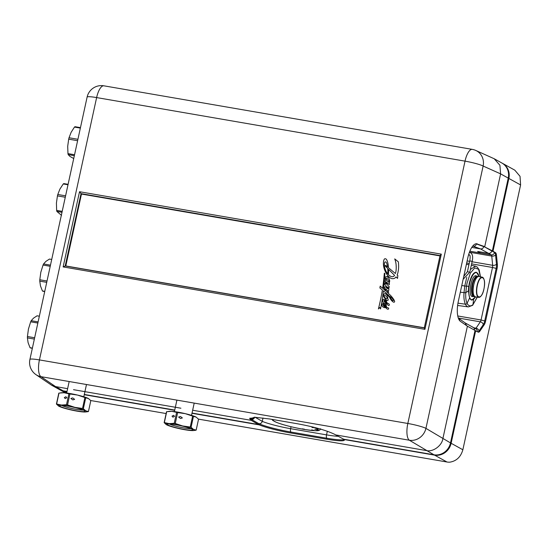 <?xml version="1.0" encoding="UTF-8"?>
<svg xmlns="http://www.w3.org/2000/svg" width="548" height="548" viewBox="0 0 548 548"><rect width="100%" height="100%" fill="white"/><g stroke="black" fill="none" stroke-linecap="round" stroke-linejoin="round"><path stroke-width="0.82" d="M258.601 423.796L259.41 423.933A27.284 3.13 -167.7 0 0 290.954 432.043L326.868 438.236A27.284 3.13 -167.7 0 0 344.226 439.51M344.267 439.311L344.219 439.544A27.284 3.13 -167.7 0 1 344.418 440.065A27.284 3.13 -167.7 0 1 326.663 439.181L326.868 438.236A2.925 1.034 -80.2 0 1 326.533 434.872A24.359 2.795 -167.7 0 0 338.287 436.311M502.167 163.167A14.618 13.563 119 0 1 502.489 163.338L514.798 170.161L520.031 176.319L520.6 184.943L462.861 449.764C460.793 456.977 456.416 461.115 449.73 462.183A14.618 13.563 119 0 1 446.976 462.005L434.571 455.135L344.219 439.544M434.571 455.135A14.618 13.563 -61 0 0 451.134 443.27L462.861 449.764M502.489 163.338A14.618 13.563 119 0 1 508.873 178.449L492.995 251.279L495.461 252.642A5.85 2.076 99.8 0 1 496.447 255.053L497.372 264.3A5.85 2.076 99.8 0 1 497.05 268.623L485.603 321.128L484.706 320.97A5.85 2.076 -80.2 0 1 483.274 324.676L478.952 331.019A5.85 2.076 -80.2 0 1 477.925 331.972M90.749 400.547L166.133 413.548M198.479 419.131L446.976 462.005M492.371 250.874L483.843 246.497L476.438 243.757L484.74 246.648L500.605 173.874L499.913 165.277L494.207 158.756L501.852 162.989A14.618 13.563 -61 0 1 508.236 178.1L492.371 250.874L483.843 246.497L491.782 250.943A2.925 2.713 119 0 1 488.467 253.32L477.692 251.457L479.904 252.929L469.848 251.196L480.555 253.053A2.925 1.034 99.8 0 0 480.48 253.005L477.692 251.457L488.467 253.32A2.925 2.713 -61 0 0 491.782 250.943L494.563 252.491A5.85 2.076 -80.2 0 1 495.55 254.895L496.467 264.143A5.85 2.076 -80.2 0 1 496.152 268.465L484.706 320.97L481.062 319.977L492.508 267.472L471.609 263.869M492.159 250.84L492.995 251.279M255.258 417.336L262.266 421.357L263.006 417.973L262.273 421.364A24.359 2.795 -167.7 0 0 290.625 428.68L326.533 434.872L327.314 431.269M291.05 426.728L290.625 428.68A2.925 1.034 -80.2 0 0 290.954 432.043L290.748 432.989A27.284 3.13 -167.7 0 1 259.204 424.878L259.41 423.933A27.284 3.13 12.3 0 1 258.909 423.727L251.402 419.398L251.196 420.343L258.451 424.508L192.04 413.048M261.793 422.46L262.273 421.364M477.294 331.622A2.925 2.713 -61 0 0 475.965 328.91L473.177 327.368A2.925 2.713 119 0 1 474.5 330.129A2.925 2.713 -61 0 0 472.383 327.088M474.986 330.602L478.137 332.088A5.85 2.076 99.8 0 0 479.849 331.177L484.172 324.827A5.85 2.076 99.8 0 0 485.603 321.128M475.671 330.725L451.134 443.27M290.748 432.989L326.663 439.181M259.204 424.878L191.985 413.281M174.689 410.294L84.262 394.697M66.959 391.71L63.815 391.169L66.726 392.779M59.506 389.587A14.618 13.563 -61 0 0 59.821 389.765A14.618 13.563 -61 0 0 63.815 391.169M74.549 154.742L67.966 153.604L67.705 146.282L68.685 139.165A16.467 5.843 -80.2 0 1 68.856 138.459A16.467 5.843 -80.2 0 1 69.034 137.754L71.13 132.315L74.466 127.088L80.357 128.102M73.72 158.543L69.925 156.406L68.192 154.632L74.336 155.694M77.919 139.288L69.034 137.754M68.685 139.165L77.604 140.706M80.453 127.636L75.035 126.698A16.467 5.843 -80.2 0 0 74.466 127.088M68.192 154.632A16.467 5.843 -80.2 0 1 67.966 153.604M61.527 215.378L56.862 211.425A16.467 5.843 -80.2 0 1 56.745 210.918A16.467 5.843 -80.2 0 1 56.643 210.384L56.423 203.034L57.437 195.896L65.281 197.246M56.862 211.425L61.993 212.309M62.205 211.343L56.643 210.384M65.589 195.835L57.793 194.485L59.896 189.115L63.253 183.957A16.467 5.843 -80.2 0 1 63.821 183.587L68.096 184.327M57.437 195.896A16.467 5.843 -80.2 0 1 57.793 194.485M63.253 183.957L68 184.772M44.717 291.543L42.902 291.235A16.467 5.843 -80.2 0 1 42.655 291.111A16.467 5.843 -80.2 0 1 42.422 290.954L40.477 285.94L39.771 281.145A16.467 5.843 -80.2 0 1 39.805 279.768L40.805 272.301L43.052 265.054L50.224 266.294M47.018 281.008L39.805 279.768M39.771 281.145L46.724 282.343M50.471 265.15L43.566 263.958L45.888 261.403L49.457 259.06L51.718 259.451M44.758 291.358L42.422 290.954M43.052 265.054A16.467 5.843 -80.2 0 1 43.566 263.958M32.346 348.295L30.524 347.98A16.467 5.843 -80.2 0 1 30.284 347.857A16.467 5.843 -80.2 0 1 30.044 347.706L28.106 342.692L27.4 337.89A16.467 5.843 -80.2 0 1 27.434 336.513L28.434 329.053L30.674 321.806L37.853 323.039M38.1 321.895L31.188 320.703L33.517 318.148L37.079 315.806L39.34 316.196M34.64 337.753L27.434 336.513M27.4 337.89L34.353 339.089M32.387 348.103L30.044 347.706M30.674 321.806A16.467 5.843 -80.2 0 1 31.188 320.703M74.638 399.355L72.74 397.917L70.891 398.465L72.788 399.903L74.638 399.355M66.788 397.759L65.904 396.738L64.315 397.574L65.191 398.595L66.788 397.759M58.807 406.171L56.417 404.075A16.563 1.897 12.3 0 1 56.615 403.992L61.41 405.047L66.514 404.725A16.563 1.897 12.3 0 1 67.02 404.814A16.563 1.897 12.3 0 1 67.541 404.904L74.877 407.37A14.618 1.678 12.3 0 1 85.741 410.822A14.618 1.678 12.3 0 1 85.707 411.966A14.618 1.678 12.3 0 1 83.138 411.945A14.618 1.678 12.3 0 1 69.671 409.623A14.618 1.678 12.3 0 1 58.807 406.171A14.618 1.678 12.3 0 1 58.622 406.061A14.618 1.678 12.3 0 1 61.41 405.047A14.618 1.678 12.3 0 1 67.507 405.856A14.618 1.678 12.3 0 1 74.877 407.37L82.522 408.459L84.899 397.54A16.563 1.897 12.3 0 1 85.728 397.8L83.351 408.719L85.741 410.822L88.434 411.541L90.817 400.622L88.42 398.526L85.728 397.8M66.514 404.725L68.89 393.807A16.563 1.897 12.3 0 1 69.404 393.896A16.563 1.897 12.3 0 1 69.918 393.985L67.541 404.904M76.535 410.856A13.056 1.5 12.3 0 1 59.643 405.561A13.056 1.5 12.3 0 1 68.014 406.137A13.056 1.5 12.3 0 1 84.988 411.089A13.056 1.5 12.3 0 1 76.535 410.856M83.262 410.082A11.789 1.349 12.3 0 1 76.391 409.397A11.789 1.349 12.3 0 1 61.629 405.362M56.417 404.075L58.8 393.156A16.563 1.897 12.3 0 1 58.999 393.074L56.615 403.992M60.533 392.841L61.527 392.731A14.618 1.678 12.3 0 1 64.095 392.752L58.999 393.074M68.89 393.807L64.095 392.752A14.618 1.678 12.3 0 1 77.563 395.074L69.918 393.985M82.522 408.459A16.563 1.897 12.3 0 1 83.351 408.719M84.899 397.54L77.563 395.074A14.618 1.678 12.3 0 1 88.42 398.526M88.434 411.541A16.563 1.897 12.3 0 1 88.235 411.623L85.707 411.966M182.368 417.939L180.47 416.501L178.621 417.055L180.518 418.487L182.368 417.939M174.511 416.343L173.634 415.322L172.038 416.158L172.921 417.179L174.511 416.343M166.537 424.762L164.147 422.659A16.563 1.897 12.3 0 1 164.345 422.577L169.14 423.631L174.237 423.309A16.563 1.897 12.3 0 1 174.75 423.399A16.563 1.897 12.3 0 1 175.264 423.488L182.607 425.954A14.618 1.678 12.3 0 1 193.471 429.406A14.618 1.678 12.3 0 1 193.437 430.557A14.618 1.678 12.3 0 1 190.868 430.529A14.618 1.678 12.3 0 1 177.401 428.207A14.618 1.678 12.3 0 1 166.537 424.762A14.618 1.678 12.3 0 1 166.345 424.645A14.618 1.678 12.3 0 1 169.14 423.631A14.618 1.678 12.3 0 1 175.237 424.44A14.618 1.678 12.3 0 1 182.607 425.954L190.245 427.043L192.629 416.124A16.563 1.897 12.3 0 1 193.458 416.391L191.074 427.31L193.471 429.406L196.163 430.125L198.54 419.206L196.15 417.11L193.458 416.391M174.237 423.309L176.62 412.397A16.563 1.897 12.3 0 1 177.127 412.48A16.563 1.897 12.3 0 1 177.648 412.569L175.264 423.488M184.265 429.44A13.056 1.5 12.3 0 1 167.366 424.152A13.056 1.5 12.3 0 1 175.744 424.721A13.056 1.5 12.3 0 1 192.711 429.673A13.056 1.5 12.3 0 1 184.265 429.44M190.992 428.666A11.789 1.349 12.3 0 1 184.121 427.981A11.789 1.349 12.3 0 1 169.353 423.947M164.147 422.659L166.524 411.74A16.563 1.897 12.3 0 1 166.722 411.658L164.345 422.577M168.263 411.432L169.25 411.315A14.618 1.678 12.3 0 1 171.819 411.336L166.722 411.658M176.62 412.397L171.819 411.336A14.618 1.678 12.3 0 1 185.286 413.658L177.648 412.569M190.245 427.043A16.563 1.897 12.3 0 1 191.074 427.31M192.629 416.124L185.286 413.658A14.618 1.678 12.3 0 1 196.15 417.11M196.163 430.125A16.563 1.897 12.3 0 1 195.965 430.214L193.437 430.557M303.243 429.029L304.174 429.187L303.243 429.029M317.258 429.796L314.805 429.173L317.682 429.81M313.757 430.42L314.216 430.433M311.654 429.885L314.251 430.461L311.634 429.961M304.421 429.194L302.222 428.824L304.421 429.194M313.894 427.632L311.99 427.502L313.894 427.632M303.14 428.981L304.359 429.18M478.157 274.082L476.383 272.431A13.933 4.946 99.8 0 0 468.91 286.282L469.143 283.837C471.006 276.165 473.383 272.294 476.274 272.24L477.781 273.418M480.445 276.815L478.589 269.294L474.774 267.876L470.41 273.075L467.074 283.001L466.506 286.207L464.759 286.001L464.012 292.824C463.656 297.434 464.115 301.229 465.375 304.195A1.459 1.226 153.7 0 0 467.067 303.297C465.937 300.886 465.512 297.379 465.793 292.769L460.313 292.228M469.677 298.112L468.321 290.974L465.807 292.611L466.506 286.207L468.711 286.255L468.321 290.974L469.677 298.112A13.926 4.946 99.8 0 0 471.444 299.845A13.926 4.946 99.8 0 0 471.492 299.852A13.926 4.946 99.8 0 0 472.006 299.886A13.926 4.946 99.8 0 0 473.773 299.009L473.904 298.893M476.774 276.124L476.123 275.788C471.458 274.301 467.588 296.009 472.41 296.605L473.253 296.53M475.506 296.886A13.762 4.884 -80.2 0 1 471.657 299.715A13.762 4.884 -80.2 0 1 471.616 299.701A13.762 4.884 -80.2 0 1 469.314 285.056A13.762 4.884 -80.2 0 1 476.493 272.616A13.762 4.884 -80.2 0 1 476.541 272.623A13.762 4.884 -80.2 0 1 479.014 276.541L476.719 272.541M468.526 290.94A13.933 4.946 -80.2 0 1 468.91 286.282M465.793 292.769L464.026 292.653M473.362 299.366A14.097 5.007 -80.2 0 1 471.328 299.996L469.485 298.235L467.067 303.297A20.105 7.138 99.8 0 0 472.979 304.592A1.459 1.247 48.1 0 1 472.616 305.311L468.389 306.914A21.413 7.604 -80.2 0 1 465.375 304.195L457.97 303.174M477.233 297.153L472.979 304.592L473.63 299.174M484.11 288.056C482.048 300.873 474.637 299.249 477.13 286.529C479.192 273.712 486.603 275.336 484.11 288.056A10.056 3.569 99.8 0 0 482.384 277.398A10.056 3.569 99.8 0 0 477.13 286.529A10.056 3.569 99.8 0 0 478.856 297.194A10.056 3.569 99.8 0 0 484.11 288.056M480.432 296.646A10.261 3.644 -80.2 0 1 478.726 297.379A10.261 3.644 -80.2 0 1 476.883 286.481A10.261 3.644 -80.2 0 1 482.213 277.151L478.918 276.521A10.323 3.665 99.8 0 0 473.561 285.905L473.445 285.892A10.131 3.596 99.8 0 0 474.102 295.797M471.78 247.408L480.534 248.922C482.144 249.025 483.226 248.265 483.788 246.634L483.836 246.545M472.869 246.114L480.63 248.936M475.979 243.785L483.788 246.634M174.737 410.062L84.31 394.464M67.014 391.478L63.178 390.813A14.618 13.563 -61 0 1 59.191 389.416L51.539 385.175L55.54 386.587L67.623 388.669M73.528 389.69L180.909 408.219M192.649 410.24L251.196 420.343A30.722 4.268 -167.2 0 1 250.429 419.768L249.696 418.501L255.498 417.343L269.78 418.994L297.735 423.816C313.901 426.817 326.183 430.303 334.588 434.29A30.722 4.268 -167.2 0 1 335.698 434.92L426.31 450.559C432.804 452.319 441.9 445.798 442.866 438.695L467.396 326.19L475.027 330.417L450.497 442.921A14.618 13.563 -61 0 1 433.941 454.785L343.699 439.215L335.698 434.92M262.266 421.357C261.725 423.042 260.622 423.83 258.957 423.734M258.451 424.508L258.656 423.556M433.941 454.785L409.377 440.229A14.618 13.371 -58.6 0 0 425.933 428.372L450.497 442.921M500.605 173.867L483.13 166.037A14.618 1.678 12.3 0 0 465.026 161.139L96.626 97.578L39.429 359.913L407.828 423.474L465.026 161.139A14.618 5.185 -80.2 0 1 472.28 149.378L103.88 85.817A14.618 14.618 0 0 0 87.111 97.106L29.914 359.44A14.618 14.618 0 0 0 35.969 374.64L35.969 374.64A14.618 13.645 -55.7 0 0 40.977 376.668L55.54 386.587L63.178 390.813M35.969 374.64L51.539 385.175M494.207 158.756L475.767 150.447A14.618 14.618 0 0 0 472.28 149.378M477.322 243.901A17.488 6.631 99.6 0 0 476.863 243.778A17.488 6.631 99.6 0 0 467.821 257.793L458.327 301.338A17.488 6.631 99.6 0 0 460.436 321.361L467.396 326.19M29.914 359.44A14.618 1.678 12.3 0 1 39.429 359.913A14.618 5.185 -80.2 0 0 40.977 376.668L409.377 440.229A14.618 5.185 99.8 0 1 407.828 423.474A14.618 1.678 12.3 0 1 425.933 428.372L483.13 166.037A14.618 13.46 -65.9 0 0 475.767 150.447M440.017 255.697L81.042 193.636L65.198 265.965L424.268 327.916M81.364 193.814L65.616 266.04M424.31 327.923L65.267 265.992L63.136 266.917L79.529 191.725L81.042 193.636L440.037 255.574M424.358 327.944L424.919 329.334L63.136 266.917M79.529 191.725L441.311 254.142L440.133 255.594M249.998 418.076L250.642 418.83A30.722 4.268 -167.2 0 0 251.361 419.371A30.722 4.268 -167.2 0 0 251.402 419.398L251.196 420.343M251.402 419.398L251.402 419.398C253.087 419.521 254.197 418.734 254.745 417.042M465.245 322.971L466.547 325.601M65.863 265.972L424.296 327.786M392.758 300.571L392.745 300.564A2.062 1.911 -61 0 0 393.128 300.653L393.437 300.448A1.062 0.986 -61 0 0 393.375 299.804A1.932 1.788 -61 0 0 393.149 299.427A19.317 17.926 -61 0 0 389.649 296.215L389.635 296.208A13.611 12.631 -61 0 0 391.957 299.879A3.884 3.603 -61 0 0 392.745 300.564A2.062 1.911 -61 0 0 393.108 300.647L393.423 300.434A1.062 0.986 -61 0 0 393.361 299.797A1.932 1.788 -61 0 0 393.128 299.42A19.317 17.926 -61 0 0 389.635 296.208M388.005 281.686L387.991 281.679A1.082 1.007 -61 0 0 388.224 281.768L388.224 281.768A0.719 0.664 -61 0 0 388.97 281.124A1.945 1.802 -61 0 0 388.69 280.521A17.255 16.008 -61 0 0 387.45 278.795A6.117 5.679 -61 0 0 387.032 278.357A0.808 0.754 -61 0 0 386.422 278.233A0.712 0.658 -61 0 0 386.141 278.918A9.035 8.384 -61 0 0 387.717 281.446A1.082 1.007 -61 0 0 388.237 281.775A0.719 0.664 -61 0 0 388.95 281.117A1.945 1.802 -61 0 0 388.676 280.508A17.255 16.008 -61 0 0 387.436 278.788A6.117 5.679 -61 0 0 387.011 278.35A0.808 0.754 -61 0 0 386.943 278.302L386.943 278.302M390.532 276.213L390.546 276.226A11.851 10.994 -61 0 0 390.546 276.226A11.851 10.994 -61 0 0 390.731 276.322A3.391 3.144 -61 0 0 391.532 276.624L391.532 276.624A2.267 2.103 -61 0 0 392.628 276.692A3.815 3.541 -61 0 0 393.574 276.356A1.829 1.699 -61 0 0 394.546 275.356L388.601 269.39A35.017 32.49 119 0 1 388.381 274.63A11.851 10.994 -61 0 0 390.532 276.213A11.851 10.994 -61 0 0 390.717 276.315A3.391 3.144 -61 0 0 390.745 276.336A3.391 3.144 -61 0 0 391.553 276.637A2.267 2.103 -61 0 0 392.615 276.685A3.815 3.541 -61 0 0 393.56 276.343A1.829 1.699 -61 0 0 394.533 275.349L388.601 269.39M385.765 294.009A3.007 2.788 -61 0 0 384.682 293.735A1.069 0.993 -61 0 0 383.826 294.276A3.178 2.952 -61 0 0 383.511 295.461A2.233 2.069 -61 0 0 383.744 296.598L383.73 296.591A11.912 11.056 -61 0 0 385.874 299.366A4.062 3.774 -61 0 0 385.908 301.359L385.895 301.352A4.336 4.021 -61 0 0 386.71 303.051A5.459 5.069 119 0 1 386.367 303.003A5.459 5.069 119 0 1 385.922 302.907L385.908 302.9A12.618 11.707 -61 0 0 385.532 301.051A3.644 3.377 -61 0 0 385.196 300.27A2.918 2.713 -61 0 0 384.573 299.585A3.905 3.624 -61 0 0 383.607 299.29A0.952 0.884 -61 0 0 383.1 299.564A2.377 2.206 -61 0 0 382.778 300.304A5.405 5.014 -61 0 0 382.703 301.332A2.466 2.288 -61 0 0 383.538 302.934A4.309 4 -61 0 0 384.36 303.373A5.768 5.35 -61 0 0 385.039 303.537A5.768 5.35 -61 0 0 385.497 303.599A19.776 18.351 -61 0 0 386.1 307.25A4.37 4.055 119 0 1 385.34 307.113L385.34 307.113A6.603 6.124 -61 0 0 384.621 304.729A3.644 3.384 -61 0 0 383.36 303.578A1.192 1.103 -61 0 0 382.175 304.229A2.856 2.651 -61 0 0 382.1 305.887A3.103 2.884 -61 0 0 383.258 307.168A16.556 15.358 -61 0 0 384.477 307.613A73.357 68.062 119 0 1 386.114 307.812A2.678 2.487 -61 0 0 387.737 309.216A0.897 0.829 -61 0 0 388.518 308.99A0.452 0.418 -61 0 0 388.669 308.483A1.528 1.418 -61 0 0 387.717 307.654A398.8 370.016 -61 0 0 386.628 307.36A15.303 14.2 119 0 1 386.107 303.75A4.096 3.802 119 0 1 387.148 303.962A3.802 3.528 -61 0 0 388.018 305.126A1.308 1.212 -61 0 0 388.532 305.421A0.637 0.589 -61 0 0 389.114 305.373A1.028 0.952 -61 0 0 389.32 304.935A1.329 1.233 -61 0 0 389.183 304.25A1.733 1.61 -61 0 0 388.511 303.647A7.22 6.699 -61 0 0 388.505 303.64A7.22 6.699 -61 0 0 387.278 303.126A7.473 6.939 119 0 1 386.278 300.777A2.26 2.096 119 0 1 386.278 299.859A9.22 8.549 -61 0 0 387.011 300.434A1.48 1.37 -61 0 0 387.511 300.51A0.884 0.822 -61 0 0 388.244 299.77A1.726 1.603 -61 0 0 387.381 298.502A1 0.932 -61 0 0 386.135 298.701A5.603 5.199 119 0 1 384.367 296.584A1.507 1.397 119 0 1 384.292 296.009A0.61 0.562 119 0 1 384.73 295.441A2.151 1.993 119 0 1 385.765 295.872A7.398 6.864 119 0 1 387.607 298.441L388.237 294.961L388.587 295.201A24.263 22.509 -61 0 0 391.313 300.236A11.926 11.063 -61 0 0 392.786 301.701A15.81 14.666 -61 0 0 393.443 302.099A15.81 14.666 -61 0 0 393.656 302.208A0.884 0.822 -61 0 0 394.615 301.777A1.493 1.391 -61 0 0 394.581 301.174A12.597 11.686 -61 0 0 394.163 300.194A23.352 21.667 -61 0 0 392.32 297.475A24.749 22.961 -61 0 0 388.368 293.502L388.635 291.954L387.717 291.194L387.511 292.742A12.563 11.659 119 0 1 385.306 288.83L385.422 288.673A0.459 0.425 119 0 1 385.559 288.741A16.899 15.68 119 0 1 387.224 290.303A1.623 1.507 -61 0 0 388.224 290.796A0.541 0.5 -61 0 0 388.669 290.509A1.877 1.74 -61 0 0 388.868 289.625A3.137 2.911 -61 0 0 388.546 288.789L387.607 287.042L388.95 288.248L389.183 286.577A8.754 8.124 119 0 1 387.676 285.097A48.505 45.005 119 0 1 386.039 282.282A1.267 1.178 119 0 1 386.004 281.987L389.299 284.7L389.429 282.891L388.833 282.364A0.904 0.836 -61 0 0 389.402 282.097A2 1.85 -61 0 0 389.676 280.809A6.631 6.151 -61 0 0 389.381 279.535A4.137 3.843 -61 0 0 388.087 277.459L388.299 276.192A8.412 7.802 -61 0 0 389.628 277.425A5.357 4.973 -61 0 0 390.532 278.083A5.357 4.973 -61 0 0 391.313 278.425A2.87 2.665 -61 0 0 392.238 278.651A5.042 4.672 -61 0 0 393.389 278.624A3.596 3.343 -61 0 0 394.683 278.179A2.774 2.576 -61 0 0 395.992 276.884L397.519 278.398L397.848 275.541L397.115 274.959A9.282 8.61 -61 0 0 397.903 272.609A29.633 27.496 -61 0 0 398.588 268.075A34.51 32.024 -61 0 0 398.334 261.814L394.724 258.909A21.694 20.132 119 0 1 396.156 265.575A29.243 27.133 119 0 1 396.088 270.363A13.248 12.289 119 0 1 395.375 273.479L388.457 267.76A27.743 25.735 -61 0 0 387.97 263.519A28.749 26.674 -61 0 0 387.183 260.855A13.036 12.09 -61 0 0 386.6 259.636A2.233 2.069 -61 0 0 385.552 258.786A1.569 1.452 -61 0 0 384.723 258.827A1.062 0.986 -61 0 0 384.169 259.348A14.104 13.09 119 0 1 383.833 260.184A6.049 5.617 -61 0 0 383.511 261.684A18.173 16.858 -61 0 0 383.477 265.054A19.379 17.981 -61 0 0 384.812 270.363L384.84 270.397A20.906 19.399 -61 0 0 387.683 275.48L387.484 276.966A2.514 2.336 -61 0 0 386.395 276.644A0.884 0.815 -61 0 0 385.36 277.48A2.35 2.178 -61 0 0 385.285 278.637A5.638 5.233 -61 0 0 385.963 280.151A1.432 1.329 -61 0 0 385.456 280.432A1.315 1.219 -61 0 0 385.258 281.631A17.954 16.652 -61 0 0 386.326 284.117L385.052 283.021L384.86 284.508A23.879 22.153 119 0 1 387.737 288.577L387.648 288.707A5.261 4.877 119 0 1 387.231 288.378A31.763 29.469 119 0 1 385.813 287.104A1.082 1.007 -61 0 0 384.819 286.864A1.288 1.199 -61 0 0 384.463 287.858A3.261 3.028 -61 0 0 384.778 289.2A13.33 12.364 119 0 1 385.45 290.762A44.066 40.888 119 0 1 383.525 289.111A384.552 356.796 -61 0 0 384.874 273.527L384.347 273.137A322.484 299.215 119 0 1 382.648 288.323L380.196 286.145L379.874 287.96L382.394 289.961A249.792 231.77 119 0 1 378.415 308.949L379.798 307.469L380.538 308.928A209.542 194.424 -61 0 0 383.401 290.865L387.546 294.324L387.422 295.893A5.528 5.131 -61 0 0 385.765 294.009A3.007 2.788 -61 0 0 384.669 293.728A1.069 0.993 -61 0 0 383.805 294.269A3.178 2.952 -61 0 0 383.49 295.454A2.233 2.069 -61 0 0 383.73 296.591A11.912 11.056 -61 0 0 385.854 299.359A4.062 3.774 -61 0 0 386.696 303.044A5.459 5.069 119 0 1 386.347 302.996A5.459 5.069 119 0 1 385.908 302.9M385.354 307.12A4.37 4.055 119 0 0 386.114 307.257L386.1 307.25A19.776 18.351 -61 0 1 385.511 303.606L385.497 303.599M385.066 283.035L384.86 284.508A23.879 22.153 119 0 1 387.751 288.584L387.648 288.707M439.969 255.909L81.474 194.054L65.801 265.938M386.196 281.864L389.299 284.693M380.545 308.908L379.798 307.469M380.209 286.159L379.887 287.967L382.394 289.961A249.792 231.77 119 0 1 378.442 308.928M384.36 273.144A322.484 299.215 119 0 1 382.668 288.337L382.648 288.323M385.6 286.933A1.082 1.007 -61 0 0 384.833 286.871L384.819 286.864A1.288 1.199 -61 0 0 384.477 287.871A3.261 3.028 -61 0 0 384.792 289.207A13.33 12.364 119 0 1 385.47 290.769L385.45 290.762M387.422 276.925A2.514 2.336 -61 0 0 386.409 276.658A0.884 0.815 -61 0 0 385.381 277.487A2.35 2.178 -61 0 0 385.306 278.644A5.638 5.233 -61 0 0 385.984 280.165A1.432 1.329 -61 0 0 385.477 280.439A1.315 1.219 -61 0 0 385.278 281.638A17.954 16.652 -61 0 0 386.34 284.131L386.326 284.117M385.922 258.937A1.939 1.802 -61 0 0 385.566 258.793L385.552 258.786A1.569 1.452 -61 0 0 384.744 258.834L384.723 258.827A1.062 0.986 -61 0 0 384.189 259.362A14.104 13.09 119 0 1 383.847 260.19L383.833 260.184A6.049 5.617 -61 0 0 383.531 261.697A18.173 16.858 -61 0 0 383.49 265.068A19.379 17.981 -61 0 0 384.826 270.37L384.854 270.411A20.906 19.399 -61 0 0 387.696 275.486L387.484 276.966M395.389 273.493L395.375 273.479A13.248 12.289 119 0 0 396.108 270.376L396.088 270.363A29.243 27.133 119 0 0 396.177 265.588L396.156 265.575A21.694 20.132 119 0 0 394.738 258.923M395.992 276.884L397.519 278.391M388.299 276.192L388.313 276.206A8.412 7.802 -61 0 0 389.642 277.432L389.628 277.425A5.357 4.973 -61 0 0 390.539 278.083M387.621 287.056L388.95 288.241M385.511 288.707L385.525 288.721A0.459 0.425 119 0 1 385.58 288.748A16.899 15.68 119 0 1 387.237 290.317L387.224 290.303A1.623 1.507 -61 0 0 387.621 290.625M387.731 291.207L387.511 292.742M388.237 294.961L388.587 295.201A24.263 22.509 -61 0 0 391.327 300.242A11.926 11.063 -61 0 0 392.8 301.715L392.786 301.701M392.8 301.715A15.81 14.666 -61 0 0 393.45 302.099M385.484 295.673L385.47 295.667A2.151 1.993 119 0 1 385.484 295.673A2.151 1.993 119 0 1 385.785 295.879A7.398 6.864 119 0 1 387.621 298.441M387.313 298.454A1 0.932 -61 0 0 386.792 298.359L386.778 298.352A0.918 0.856 -61 0 0 386.148 298.715L386.135 298.701M387.018 300.441A9.22 8.549 -61 0 1 386.292 299.872L386.278 299.859M388.628 303.708A1.733 1.61 -61 0 0 388.525 303.654L388.511 303.647A7.22 6.699 -61 0 0 387.292 303.133L387.278 303.126M387.169 303.969L387.148 303.962A3.802 3.528 -61 0 0 388.032 305.133L388.018 305.126A1.308 1.212 -61 0 0 388.272 305.318M388.08 307.791A1.528 1.418 -61 0 0 387.731 307.661A398.8 370.016 -61 0 0 386.641 307.366L386.628 307.36M387.155 308.99A2.678 2.487 -61 0 1 386.128 307.818L386.114 307.812M383.47 303.633A3.644 3.384 -61 0 0 383.374 303.585L383.36 303.578A1.192 1.103 -61 0 0 382.196 304.236A2.856 2.651 -61 0 0 382.114 305.9L382.1 305.887M382.114 305.9A3.103 2.884 -61 0 0 383.258 307.175M384.58 299.585A3.905 3.624 -61 0 0 383.621 299.297A0.952 0.884 -61 0 0 383.114 299.571A2.377 2.206 -61 0 0 382.792 300.311L382.778 300.304A5.405 5.014 -61 0 0 382.716 301.345L382.703 301.332A2.466 2.288 -61 0 0 383.559 302.948L383.538 302.934M387.443 295.899L387.546 294.324M383.401 290.865L387.559 294.338M385.244 302.551L385.265 302.558A3.302 3.062 -61 0 0 384.936 300.934A2.007 1.863 -61 0 0 384.634 300.605A0.521 0.479 -61 0 0 384.086 300.557A1.206 1.123 -61 0 0 384.114 301.503A3.829 3.555 -61 0 0 385.244 302.551A3.302 3.062 -61 0 0 384.922 300.927A2.007 1.863 -61 0 0 384.621 300.599A0.521 0.479 -61 0 0 384.545 300.551L384.545 300.551M384.634 306.764A3.302 3.062 -61 0 0 383.723 304.585L383.326 304.544A0.63 0.582 -61 0 0 383.203 305.01A2.774 2.569 -61 0 0 384.415 306.654A2.774 2.569 -61 0 0 384.429 306.661A2.774 2.569 -61 0 0 384.634 306.764L384.621 306.757A3.302 3.062 -61 0 0 383.71 304.578L383.655 304.537M385.539 265.39A1 0.925 119 0 1 385.861 265.52L387.505 266.897A14.81 13.741 -61 0 0 386.806 263.609A4.405 4.089 -61 0 0 386.176 262.314A1.425 1.322 -61 0 0 385.799 261.992A1.425 1.322 -61 0 0 385.655 261.917A0.932 0.863 -61 0 0 384.977 262.013A1.452 1.349 -61 0 0 384.634 262.739A9.659 8.96 -61 0 0 384.429 263.835A11.522 10.693 -61 0 0 384.929 268.362A17.351 16.098 -61 0 0 387.703 273.897A23.324 21.646 -61 0 0 387.683 268.41L385.648 266.417A0.904 0.843 119 0 1 385.347 265.773A0.527 0.493 119 0 1 385.539 265.39L385.525 265.383A1 0.925 119 0 1 385.785 265.479M387.505 266.897L387.525 266.903A14.81 13.741 -61 0 0 386.82 263.615L386.806 263.609A4.405 4.089 -61 0 0 386.162 262.3A1.425 1.322 -61 0 0 385.785 261.978L385.785 261.978M385.648 266.417L385.634 266.403A0.904 0.843 119 0 1 385.333 265.766L385.333 265.766A0.527 0.493 119 0 1 385.525 265.383M387.717 273.904L387.703 273.897A23.324 21.646 -61 0 0 387.669 268.404L385.634 266.403M520.6 184.943L508.873 178.449M472.075 261.759L492.666 265.314A2.925 1.034 99.8 0 1 492.508 267.472L497.05 268.623M496.447 255.053L495.55 254.895A2.925 1.678 174.3 0 1 491.748 256.067L492.666 265.314A2.925 1.678 174.3 0 0 496.467 264.143L497.372 264.3M480.48 253.005L491.255 254.861A2.925 2.713 119 0 0 494.563 252.491L495.461 252.642M474.006 327.827L476.02 328.177L480.343 321.834L458.306 318.025M475.5 328.656A2.925 1.034 99.8 0 0 476.02 328.177A2.925 2.158 -145.7 0 1 478.952 331.019M457.765 315.963L481.062 319.977A2.925 1.034 99.8 0 1 480.343 321.834A2.925 2.158 -145.7 0 1 483.274 324.676M469.211 263.451L466.684 263.019M467.143 260.91L469.67 261.348M480.534 248.922L491.255 254.861A2.925 1.034 99.8 0 1 491.748 256.067L469.444 252.217M467.485 271.719L469.711 272.205M469.698 254.991L469.65 254.971C470.253 255.628 470.294 257.601 469.773 260.882L472.15 261.396L469.8 272.171L463.142 279.274M469.259 252.717A1.219 1.13 -86.6 0 1 470.088 252.601M468.547 254.923L469.677 254.991A1.219 1.13 -86.6 0 1 468.752 254.245M313.36 427.145A23.167 2.658 12.3 0 1 314.785 427.687A23.167 2.658 12.3 0 1 314.86 427.721A23.167 2.658 12.3 0 1 308.031 430.002A23.167 2.658 12.3 0 1 276.781 422.474A23.167 2.658 12.3 0 1 276.706 422.44A23.167 2.658 12.3 0 1 273.836 419.693M461.786 285.494L464.759 286.001L466.752 277.336M470.383 269.493L475.452 266.157L471.301 265.28M473.561 285.905A10.323 3.665 99.8 0 0 475.411 296.872C473.164 295.845 472.506 292.18 473.431 285.892M475.411 296.872L478.726 297.379C481.089 297.132 482.891 294.029 484.124 288.063C485.042 281.871 484.405 278.233 482.213 277.151A10.261 3.644 -80.2 0 1 483.576 278.418M477.342 277.089A9.501 3.37 99.8 0 0 472.492 285.741A9.501 3.37 99.8 0 0 474.027 295.79M474.102 295.906A9.597 3.404 -80.2 0 1 472.369 285.714A9.597 3.404 -80.2 0 1 477.438 277.007M474.534 296.434A10.159 3.603 -80.2 0 1 472.177 285.672A10.159 3.603 -80.2 0 1 477.979 276.665M474.616 296.502A10.35 3.672 -80.2 0 1 473.76 296.619A10.35 3.672 -80.2 0 1 471.931 285.624A10.35 3.672 -80.2 0 1 477.281 276.213A10.35 3.672 -80.2 0 1 478.068 276.63M472.849 246.141L473.301 246.216M508.236 178.1L500.605 173.874M441.311 254.142L424.919 329.334M87.111 97.106A14.618 1.678 12.3 0 1 96.626 97.578A14.618 5.185 99.8 0 1 103.88 85.817M253.738 417.343A2.925 2.802 130.5 0 1 250.642 418.83L250.429 419.768M254.628 417.329A2.925 2.719 123.7 0 1 251.361 419.371M459.662 320.635A2.925 2.665 -55.2 0 0 458.587 318.333L465.458 323.108M476.431 243.908A2.925 2.699 110.3 0 1 473.321 246.23M59.821 389.765L65.438 392.875M469.773 260.882L467.423 271.657L463.759 276.445M472.15 261.396C473.198 256.786 472.588 253.868 470.321 252.635L469.328 252.532M86.481 384.518L83.81 396.759M69.178 381.538L66.671 393.026M191.54 415.343L194.204 403.109M174.401 411.61L176.908 400.122M271.911 419.364L272.801 420.453L276.528 422.398C283.939 425.173 293.372 427.543 304.818 429.522C316.723 431.029 319.477 431.495 320.601 428.769M475.52 296.893L472.006 299.886M468.917 264.78L466.417 264.246M480.514 276.829L479.137 269.808L477.24 267.047L475.445 266.157M477.287 297.16L472.616 305.311M468.389 306.914L457.621 305.469M474.637 296.516L471.76 296.269M478.096 276.617L475.274 275.863M440.071 255.423L424.255 327.957M472.931 246.114L472.554 246.305M473.177 327.368L465.355 323.032"/></g></svg>
